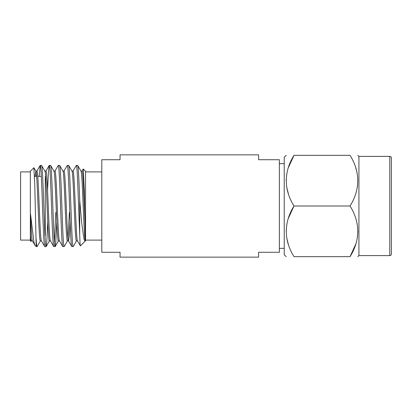 <?xml version="1.0" encoding="UTF-8"?>
<svg xmlns="http://www.w3.org/2000/svg" width="412" height="412" viewBox="0 0 412 412"><rect width="100%" height="100%" fill="white"/><g stroke="black" fill="none" stroke-linecap="round" stroke-linejoin="round"><path stroke-width="0.62" d="M279.357 248.333L284.223 248.333M279.357 163.667L284.223 163.667M258.597 154.855L258.597 159.727L279.357 159.727L279.357 252.273L258.597 252.273L258.597 257.145L120.046 257.145L120.046 252.273L101.795 252.273L101.795 159.727L120.046 159.727L120.046 154.855L258.597 154.855M85.557 240.103L101.795 240.103M85.557 171.897L101.795 171.897M85.557 171.248L85.557 240.752L80.422 245.882C80.021 245.027 80.016 242.462 79.707 234.49L79.707 200.253L81.715 223.124L83.873 238.399C84.208 240.186 84.712 241.02 85.392 240.896L84.321 190.89L83.281 168.977L85.557 171.248M77.441 240.819L80.422 245.882M30.503 235.535L30.503 213.936L33.975 242.426L35.097 245.5L36.189 246.597L34.752 183.84L33.877 167.72L30.344 171.248L30.344 240.752L31.013 241.422L30.503 235.535C30.74 239.012 31.008 240.804 31.307 240.912L32.388 240.912M30.503 213.936C31.173 230.916 31.817 239.908 32.445 240.912M35.025 176.346L35.932 171.181L33.877 167.72M41.468 240.912C40.716 241.525 39.964 224.53 39.212 206C38.46 187.47 37.708 170.475 36.956 171.088L35.818 171.088C36.57 170.475 37.322 187.47 38.074 206C38.826 224.53 39.578 241.525 40.33 240.912L41.411 240.912M50.434 240.912L49.352 240.912C48.601 241.525 47.849 224.53 47.097 206C46.345 187.47 45.593 170.475 44.841 171.088L41.561 165.403C42.312 164.692 43.064 184.458 43.816 206C44.563 227.542 45.32 247.308 46.072 246.597L46.824 241.159L47.761 221.718M44.898 171.088L45.979 171.088C46.731 170.475 47.483 187.47 48.235 206C48.982 224.53 49.734 241.525 50.491 240.912L53.673 246.515L55.187 246.515L55.841 241.159L56.784 221.718M53.864 171.088C54.616 170.475 55.368 187.47 56.12 206C56.866 224.53 57.618 241.525 58.375 240.912L59.452 240.912M53.921 171.088L54.997 171.088C55.749 170.475 56.506 187.47 57.253 206C58.004 224.53 58.756 241.525 59.508 240.912M62.881 171.088C63.639 170.475 64.39 187.47 65.137 206C65.889 224.53 66.641 241.525 67.393 240.912L68.474 240.912M62.938 171.088L64.02 171.088C64.772 170.475 65.523 187.47 66.275 206C67.027 224.53 67.779 241.525 68.531 240.912L69.283 236.236L70.117 221.718M63.906 171.181L67.3 165.403C68.052 164.692 68.804 184.458 69.556 206C70.308 227.542 71.06 247.308 71.812 246.597L68.531 240.912M71.904 171.088C72.656 170.475 73.408 187.47 74.16 206C74.912 224.53 75.664 241.525 76.416 240.912L77.497 240.912M71.961 171.088L73.042 171.088C73.794 170.475 74.546 187.47 75.298 206C76.05 224.53 76.802 241.525 77.554 240.912M36.163 176.346L36.39 173.679M67.965 238.321L69.396 212.494M85.392 240.896C84.666 240.958 83.914 224.143 83.183 206C82.431 187.47 81.679 170.475 80.927 171.088L82.065 171.088C83.188 169.651 84.233 208.688 85.392 229.52M34.505 176.346L36.611 176.346M37.749 176.346L41.303 176.346M45.006 235.654L45.284 235.654L45.284 176.346M30.344 171.897L20.6 171.897L20.6 240.103L30.344 240.103M32.332 240.819L35.097 245.5M36.189 246.597L37.147 246.515L40.443 240.819M36.189 239.403C36.441 244.043 36.73 246.443 37.049 246.597M39.171 176.346L40.237 165.403C40.989 164.692 41.741 184.458 42.493 206C43.245 227.542 43.996 247.308 44.748 246.597L46.072 246.597M41.355 240.819L44.748 246.597M40.237 165.403L41.561 165.403M47.565 190.282L48.508 170.841L49.26 165.403C50.012 164.692 50.764 184.458 51.515 206C52.262 227.542 53.019 247.308 53.771 246.597M49.26 165.403L50.676 165.485L53.972 171.181M50.578 165.403C51.335 164.692 52.087 184.458 52.834 206C53.586 227.542 54.338 247.308 55.09 246.597M54.889 171.181L58.283 165.403C59.034 164.692 59.786 184.458 60.533 206C61.285 227.542 62.037 247.308 62.789 246.597L64.21 246.515L67.506 240.819M59.4 240.819L62.789 246.597M58.283 165.403L59.699 165.485L62.995 171.181M59.601 165.403C60.353 164.692 61.105 184.458 61.857 206C62.609 227.542 63.36 247.308 64.112 246.597M71.812 246.597L73.228 246.515L76.529 240.819M67.3 165.403L68.722 165.485L72.018 171.181M68.624 165.403C69.376 164.692 70.128 184.458 70.879 206C71.631 227.542 72.383 247.308 73.135 246.597M54.43 242.462L55.805 212.494M72.929 171.181L76.323 165.403L77.739 165.485L81.04 171.181M76.323 165.403C77.075 164.692 77.827 184.458 78.579 206L79.707 234.49M77.647 165.403C78.357 165.073 78.965 180.456 79.707 200.253M294.014 155.334C283.827 171.413 283.647 189.654 294.014 206C283.827 222.078 283.647 240.32 294.014 256.666C283.734 256.666 283.734 256.666 294.014 256.666C283.734 256.666 283.734 256.666 294.014 256.666L350.03 256.666C360.217 240.587 360.397 222.346 350.03 206C360.217 189.922 360.397 171.68 350.03 155.334C360.309 155.334 360.309 155.334 350.03 155.334C360.309 155.334 360.309 155.334 350.03 155.334L294.014 155.334C283.734 155.334 283.734 155.334 294.014 155.334C283.734 155.334 283.734 155.334 294.014 155.334L288.364 167.627M288.364 193.712L286.778 187.445M286.175 180.667L286.773 173.91M286.175 155.334L284.223 157.286L284.223 254.714L286.175 256.666M355.674 167.627L356.334 169.79M356.385 169.981L357.266 173.89M357.57 185.4L357.266 187.424M389.778 156.39L358.924 156.39L358.924 255.61L389.778 255.61A1.622 1.622 0 0 0 391.4 253.983L391.4 158.017A1.622 1.622 0 0 0 389.778 156.39L389.778 255.61M350.03 206L294.014 206L288.364 218.288M350.03 256.666C360.309 256.666 360.309 256.666 350.03 256.666C360.309 256.666 360.309 256.666 350.03 256.666L355.674 244.373M288.364 244.373L286.778 238.11M286.175 231.333L286.773 224.576M356.746 222.058L357.266 224.555M357.868 231.333L357.266 238.09M40.139 165.485L36.843 171.181M45.866 171.181L49.162 165.485M81.952 171.181L83.198 169.028M31.101 241.37L31.42 240.819M46.165 246.515L49.461 240.819M55.187 246.515L58.483 240.819M358.924 156.39L357.868 155.334M358.924 255.61L357.868 256.666"/></g></svg>
